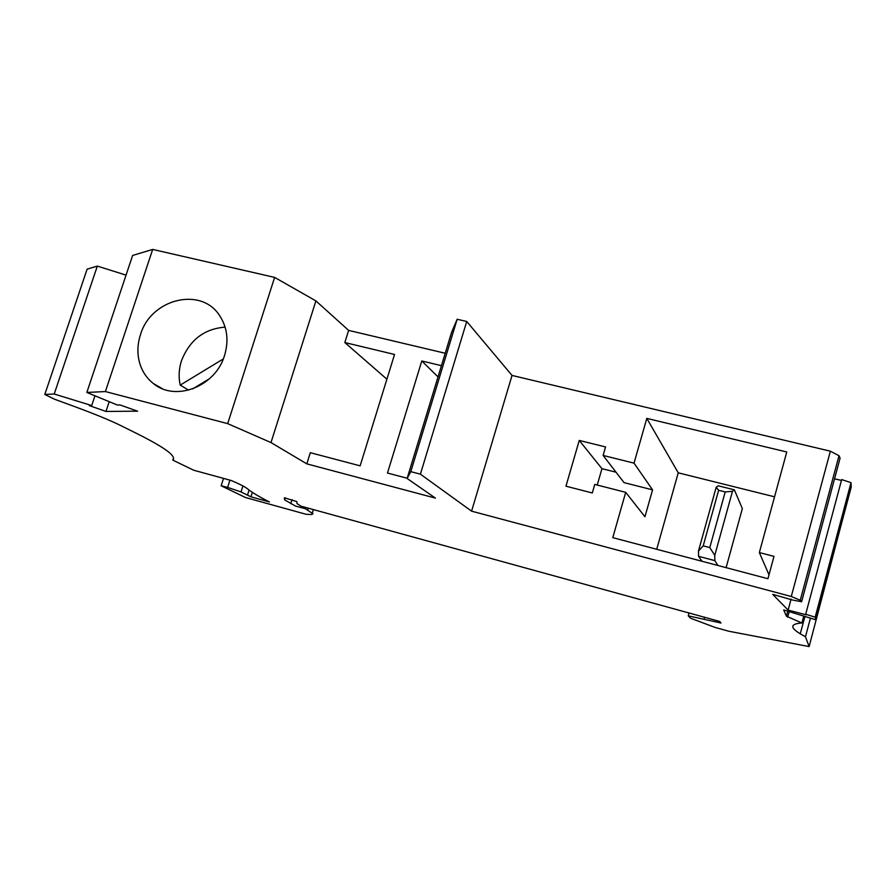 <?xml version="1.0" encoding="UTF-8"?>
<svg xmlns="http://www.w3.org/2000/svg" width="896" height="896" viewBox="0 0 896 896"><rect width="100%" height="100%" fill="white"/><g stroke="black" fill="none" stroke-linecap="round" stroke-linejoin="round"><path stroke-width="1.34" d="M805.694 614.208L815.17 617.198L851.01 482.653L841.669 479.573L805.694 614.208L806.266 614.824L788.122 610.098L772.722 594.35L792.691 600.051L801.606 601.742L800.262 600.23L791.291 596.501L830.357 451.192L839.003 455.706L800.262 600.23M838.13 536.278L809.11 646.576L728.829 631.243L715.187 627.469L690.592 618.229L688.251 615.843L721 623.022L719.667 621.432L300.944 506.162L296.99 503.574L296.878 501.603L284.39 497.784L284.558 499.822L295.523 506.083L305.357 508.704L305.738 507.483M851.01 482.653L851.2 487.166L815.886 619.797L783.698 609.952L786.408 616.19L787.752 611.195M252.347 492.33L250.925 496.832L269.405 501.939C259.291 496.843 251.888 492.397 247.218 488.6C245.034 486.808 239.747 484.12 231.37 480.547L193.659 470.21L172.827 460.118L173.522 457.957M54.219 394.016L97.328 266.09L87.114 269.158L44.8 394.464L54.219 394.016L91.717 405.552L89.286 405.597L105.974 411.443L137.592 411.174L120.03 404.958L117.32 405.014L86.845 392.448L132.619 255.461L152.678 249.424L105.403 391.563L227.674 423.629L274.635 277.402L152.678 249.424M274.635 277.402L315.907 300.899L348.645 330.4L344.826 342.552L386.904 379.198M315.907 300.899L270.995 442.579L227.674 423.629M344.826 342.552L394.542 354.458L360.147 465.842L310.318 452.693L306.824 463.859L270.995 442.579M229.958 480.155L227.64 487.402L221.155 485.778L245.482 497.515L306.04 514.27L311.517 514.528L313.029 513.778L305.357 508.704M227.64 487.402L241.035 491.938L250.925 496.832M689.102 612.797L688.251 615.843M86.845 392.448L105.403 391.563M441.437 365.68L421.781 360.976L387.475 473.043L407.176 478.24M421.781 360.976L438.021 376.902M791.078 599.088L788.122 610.098M834.534 478.834L841.456 480.402M224.526 355.522C215.555 386.534 175.47 402.091 153.429 383.566C146.037 377.72 141.221 370.003 138.992 360.416C137.166 351.949 137.659 343.358 140.482 334.667C150.842 298.704 201.387 286.25 219.744 315.806C227.326 327.544 228.917 340.794 224.526 355.522M306.824 463.859L435.445 498.109L407.109 478.486L410.794 471.643L420.403 474.163L471.587 511.157L791.291 596.501M830.357 451.192L512.03 375.435L471.587 511.157M625.71 492.318L594.765 484.422L592.301 492.968L565.958 486.192L579.253 440.429L605.573 446.947L603.12 455.437L624.03 482.619L652.568 489.854L644.952 516.734L625.71 492.318L612.774 537.645L767.928 578.726L773.998 556.371L759.349 552.563L786.766 451.987L646.811 418.387L634.032 463.142L603.12 455.437M809.11 646.576L805.47 636.765L800.274 633.819C789.779 627.435 790.328 623.818 801.931 622.989L786.408 616.19M815.17 617.198L815.886 619.797M44.8 394.464L54.51 399.213L74.155 406.414C94.942 414.086 110.555 420.504 120.994 425.678L137.245 433.754C155.915 443.094 167.317 450.061 171.472 454.664C173.723 457.106 174.171 458.931 172.827 460.118M407.109 478.486L451.562 332.416L457.15 319.267L410.794 471.643M801.931 622.989L803.768 616.09M105.974 411.443L109.222 401.677M704.592 617.176L704.155 618.766M801.606 601.742L840.09 458.102L839.003 455.706M445.222 353.259L348.645 330.4M126.045 275.128L97.328 266.09M420.403 474.163L466.726 321.474L457.15 319.267M466.726 321.474L512.03 375.435M91.717 405.552L94.965 395.797M810.432 618.128L805.47 636.765M597.229 485.05L601.944 468.664L616.011 472.203M579.253 440.429L601.944 468.664M656.723 549.282L678.238 472.819L646.811 418.387M652.568 489.854L634.032 463.142M774.547 496.81L678.238 472.819M726.107 567.661L742.347 508.603L734.35 489.832L732.469 491.322L725.2 491.938L718.626 490.291L716.184 487.256L718.178 485.789L734.35 489.832M716.184 487.256L698.454 551.074L698.589 556.326L702.027 561.277M732.469 491.322L714.773 555.363L709.789 547.579L725.2 491.938M698.454 551.074L703.214 545.854L709.789 547.579M714.773 555.363L714.806 560.616L698.589 556.326M714.806 560.616L717.92 565.488M703.214 545.854L718.626 490.291M768.992 574.829L759.349 552.563M223.294 358.938L180.219 385.123C178.427 377.093 178.853 368.973 181.485 360.752C189.616 340.021 204.165 328.81 225.109 327.13M192.629 388.931L209.653 378.605M180.219 385.123L188.63 390.163M308.28 508.178L307.731 509.925M241.035 491.938L242.939 485.923M292.04 499.688L290.797 503.675M313.387 509.589L312.379 512.803M247.643 494.637L249.088 490.067M787.674 617.266L789.197 611.632M285.186 497.829L284.558 499.822M223.507 478.397L221.178 485.688M804.922 616.448L800.274 633.819M153.429 383.566L162.142 388.606"/></g></svg>
